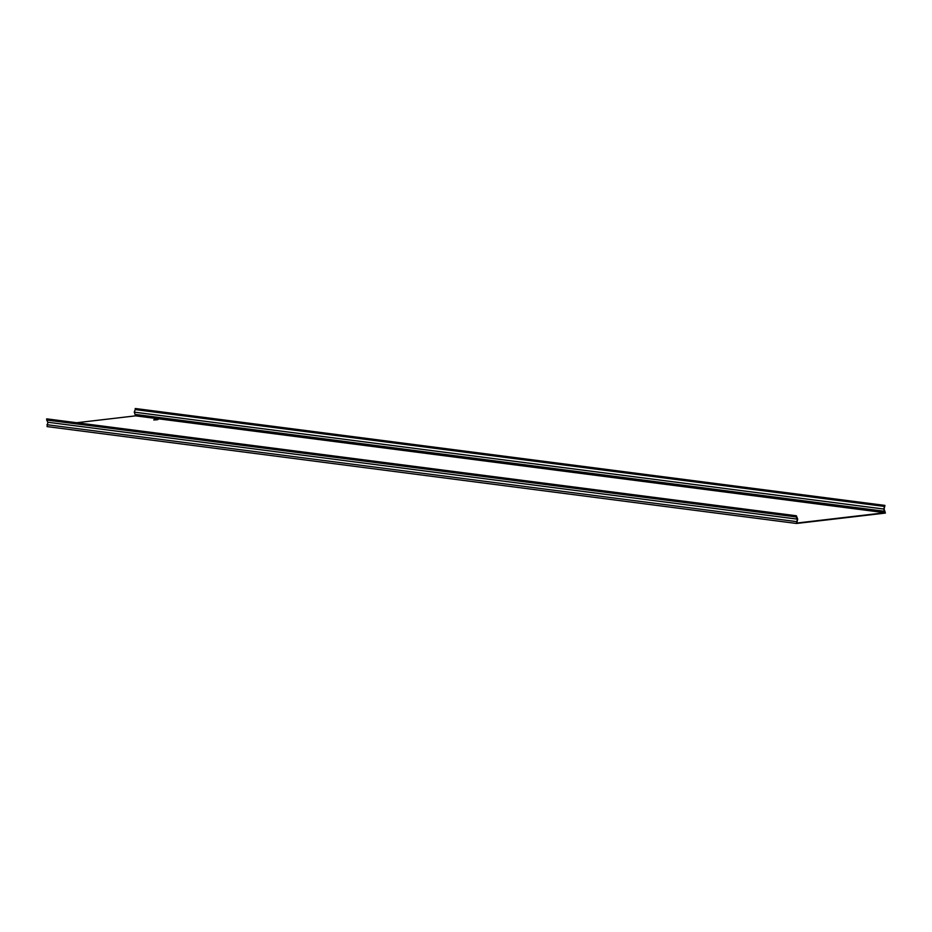 <?xml version="1.0" encoding="UTF-8"?>
<svg xmlns="http://www.w3.org/2000/svg" width="932" height="932" viewBox="0 0 932 932"><rect width="100%" height="100%" fill="white"/><g stroke="black" fill="none" stroke-linecap="round" stroke-linejoin="round"><path stroke-width="1.4" d="M153.745 419.971L157.333 419.75M154.281 419.505L158.102 419.517L154.281 419.505M76.715 422.732L135.594 415.847L885.039 512.728L796.813 523.05L797.699 519.089L796.382 515.769L46.938 418.887L46.67 420.041L47.87 422.254L797.314 519.136L796.103 516.922L46.67 420.041M885.039 512.728L883.699 509.023L884.946 505.412L884.084 508.988L885.4 513.078L796.499 523.469L797.314 519.136M796.499 523.469L47.054 426.588L47.87 422.254M46.6 418.922L796.044 515.804L796.103 516.922M796.382 521.594L46.938 424.712M135.594 415.847L134.255 412.142L135.222 409.591L884.666 506.472M884.946 505.412L135.501 408.531L135.222 409.591M135.513 414.449L884.957 511.33M883.699 509.023L134.255 412.142M884.608 505.447L135.163 408.565"/></g></svg>
